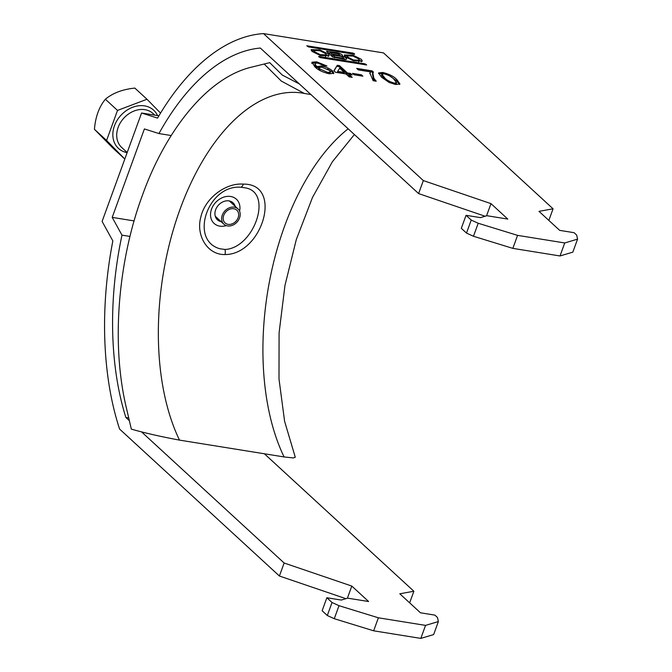 <?xml version="1.0" encoding="UTF-8"?>
<svg xmlns="http://www.w3.org/2000/svg" width="672" height="672" viewBox="0 0 672 672"><rect width="100%" height="100%" fill="white"/><g stroke="black" fill="none" stroke-linecap="round" stroke-linejoin="round"><path stroke-width="1.01" d="M361.385 59.346L353.077 55.23L344.274 54.953L345.181 56.734L353.489 60.85L362.292 61.127L361.385 59.346M361.544 61.748L359.327 59.791M347.306 55.709L344.45 55.894M358.688 61.933L359.344 60.22L358.663 58.909L353.094 56.07L347.222 55.86L347.903 57.179L353.464 60.01L359.344 60.22M314.74 51.836L314.059 50.526L319.931 50.728L325.492 53.567L326.172 54.886L320.3 54.676L314.74 51.836M326.164 54.457L328.381 56.406M328.222 54.012L329.129 55.793L320.317 55.516L312.018 51.4L311.102 49.619L319.914 49.896L328.222 54.012M158.911 115.802L141.565 113.005L102.102 221.424L112.846 240.929A245.33 132.174 -80.9 0 0 119.582 429.047L279.401 576.013L345.904 598.676M318.822 56.414L364.921 63.832L366.652 64.966L320.107 57.607L318.822 56.414L318.671 56.834M315.731 63.101C314.714 63.823 315.193 64.991 317.167 66.595L321.292 65.965C326.13 66.973 329.893 68.636 332.581 70.972L333.824 73.231L329.414 73.811C322.72 72.29 317.848 69.93 314.782 66.746L311.993 62.194L316.68 61.832L326.92 65.99L324.005 65.654L317.965 63.168L315.731 63.101L314.79 64.63M362.88 76.18L353.959 74.743L352.464 73.374L361.393 74.81L362.88 76.18M389.18 82.488L381.553 77.238L378.554 72.954L382.696 72.45C389.34 74.113 394.094 76.532 396.942 79.716L399.941 84L395.791 84.496L389.18 82.488M370.675 71.904L358.361 69.922L356.706 68.401L372.095 70.871L373.43 72.106L372.868 73.03L373.783 78.162L376.236 81.22L373.153 80.724L369.894 73.088L370.675 71.904L369.743 73.634M352.229 77.356L349.154 76.86L346.004 73.97L335.538 72.282L333.883 70.762L337.31 65.276L339.469 65.621L347.424 72.937L350.498 73.433L352.162 74.962L349.079 74.466L352.229 77.356M553.064 208.807L539.003 211.352L559.684 230.37L574.09 232.688L576.668 235.066L577.567 239.131L564.749 242.953L517.574 235.368L478.204 223.255L471.232 220.063L466.057 215.309L480.463 217.627L486.872 215.712L507.788 219.08L490.988 203.633L423.335 180.575L263.508 33.6L383.544 52.912L553.064 208.807L548.839 220.408M354.581 54.323L353.287 53.138L306.751 45.78L308.482 46.906L354.581 54.323M341.855 55.961A3.881 1.1 20 0 0 342.493 55.625A3.881 1.1 20 0 0 340.889 54.012A3.881 1.1 20 0 0 337.109 52.702L326.5 51.206L332.606 56.977L344.358 59.338A4.544 1.285 20 0 0 346.592 59.027A4.544 1.285 20 0 0 341.855 55.961L341.628 56.591M409.651 602.843L413.868 591.242L264.382 453.776M423.335 180.575L418.597 193.578L260.324 48.04A230.899 124.404 -80.9 0 0 158.953 133.56L144.396 128.932L112.199 217.384L134.106 220.912M141.565 113.005L157.559 118.096A245.33 132.174 99.1 0 1 263.508 33.6M141.481 431.819L284.138 563.01L279.401 576.013M129.427 420.739L125.866 417.463A230.899 124.404 99.1 0 1 121.985 235.15L112.199 217.384M284.138 563.01L351.792 586.068L368.6 601.516L347.676 598.156L341.267 600.062L326.861 597.744L322.132 610.756L327.298 615.51L334.278 618.702L373.649 630.806L420.823 638.4L433.633 634.578L438.371 621.566L437.472 617.501L434.893 615.124L420.487 612.805L399.806 593.788L413.868 591.242M577.567 239.131L572.83 252.143L560.02 255.965L512.845 248.371L473.474 236.267L466.494 233.075L461.32 228.32L466.057 215.309M485.1 216.241L418.597 193.578M125.866 417.463L128.772 417.934M326.861 597.744L332.035 602.498L339.007 605.69L378.386 617.803L425.552 625.388L438.371 621.566M158.953 133.56L171.209 135.534M129.99 236.435L121.985 235.15M378.554 73.559L382.318 73.492L382.696 72.45M382.318 73.492L383.687 73.752M389.256 75.676L396.564 80.758L396.942 79.716M396.564 80.758L399.563 84.437M394.372 84.218L396.245 83.773L396.623 82.732L393.859 79.212C392.07 76.994 388.836 75.197 384.157 73.819L381.847 74.122L384.628 77.734C386.4 79.943 389.626 81.732 394.296 83.118L396.623 82.732M381.847 74.122L381.469 75.163L384.25 78.767L388.97 82.379M384.25 78.767L384.628 77.734M393.935 84.126L394.296 83.118M358.159 69.728L371.717 71.912L372.095 70.871M371.717 71.912L372.884 72.988M372.868 73.03L372.49 74.063L373.405 79.204L373.783 78.162M373.405 79.204L374.674 80.968M353.917 74.71L361.015 75.852L361.393 74.81M334.051 70.921L337.31 65.276M336.932 66.318L339.091 66.662L339.469 65.621M339.091 66.662L347.046 73.979L347.424 72.937M347.046 73.979L350.12 74.474L350.498 73.433M350.398 77.062L348.701 75.499L349.079 74.466M337.68 71.375L337.302 72.408L343.963 73.483L344.341 72.442L339.688 68.166L337.68 71.375L344.341 72.442M311.615 63.235L316.302 62.874L316.68 61.832M316.302 62.874L317.629 63.118M322.325 64.613L324.551 65.713M315.353 64.142C314.336 64.865 314.815 66.024 316.789 67.637L317.167 66.595M316.789 67.637L320.914 67.007L321.292 65.965M320.914 67.007L322.031 67.217M327.449 69.048L332.203 72.005L332.581 70.972M332.203 72.005L333.438 73.685M327.919 73.525L330.086 73.097L330.473 72.055L329.557 70.518L321.938 67.2L318.898 67.578L319.62 68.855L327.692 72.408L330.473 72.055M318.898 67.578L318.52 68.62L320.317 70.72M319.242 69.896L319.62 68.855M327.331 73.391L327.692 72.408M347.365 598.248L351.792 586.068M332.035 602.498L327.298 615.51M339.007 605.69L334.278 618.702M378.386 617.803L373.649 630.806M425.552 625.388L420.823 638.4M560.02 255.965L564.749 242.953M512.845 248.371L517.574 235.368M473.474 236.267L478.204 223.255M471.232 220.063L466.494 233.075M490.988 203.633L486.553 215.813M311.287 50.56L314.143 50.375M326.172 54.886L325.525 56.599M347.222 55.86L346.668 57.851M330.095 52.508L337.151 53.642A1.873 0.529 -160 0 1 338.974 54.272A1.873 0.529 -160 0 1 339.755 55.054A1.873 0.529 -160 0 1 338.831 55.188L331.775 54.054L330.095 52.508L329.532 54.062L331.212 55.608L331.775 54.054M332.581 55.835L331.212 55.608M342.384 58.078A2.209 0.622 20 0 0 343.468 57.926A2.209 0.622 20 0 0 342.552 57.011A2.209 0.622 20 0 0 340.41 56.263L332.867 55.045L334.841 56.868L342.384 58.078L342.056 58.968M332.959 57.221L332.296 56.608L332.867 55.045M334.513 57.758L334.841 56.868M345.299 59.438A4.544 1.285 20 0 0 343.342 58.288M329.851 53.189L328.205 52.92M341.653 56.524A3.881 1.1 20 0 0 339.679 55.255M228.085 224.347A8.66 6.871 132.6 0 0 238.132 217.703A8.66 6.871 132.6 0 0 233.772 208.74A8.66 6.871 132.6 0 0 223.726 215.384A8.66 6.871 132.6 0 0 228.085 224.347M234.335 207.178A10.391 8.249 132.6 0 0 223.348 212.948A10.391 8.249 132.6 0 0 223.894 224.188A10.391 8.249 132.6 0 0 227.522 225.91A10.391 8.249 132.6 0 0 238.501 220.13A10.391 8.249 132.6 0 0 237.964 208.891A10.391 8.249 132.6 0 0 234.335 207.178M124.816 159.029L106.588 140.456L117.516 110.418L146.992 99.254L134.837 88.082C122.497 89.376 112.669 93.097 105.37 99.246C99.112 106.865 95.466 116.878 94.433 129.284L112.972 148.168L124.807 159.046M146.992 99.254L160.558 113.072M94.433 129.284L106.588 140.456M105.37 99.246L117.516 110.418M241.181 187.27L245.759 187.933C273.286 193.024 253.823 248.17 225.061 249.463L220.046 248.783C188.807 240.442 207.85 184.111 241.181 187.27A8.946 4.46 -85.9 0 0 243.348 184.12C225.498 182.675 205.061 198.374 200.92 216.745C195.594 235.066 207.287 255.1 225.086 254.545C262.382 254.671 283.584 183.565 243.348 184.12M226.338 225.616A16.456 13.054 -47.4 0 1 219.038 225.985A16.456 13.054 -47.4 0 1 211.898 208.236A16.456 13.054 -47.4 0 1 231.437 196.636A16.456 13.054 -47.4 0 1 239.593 211.21M221.147 221.659A11.542 9.164 -47.4 0 1 217.426 219.811A11.542 9.164 -47.4 0 1 215.636 209.765A11.542 9.164 -47.4 0 1 233.058 202.81A11.542 9.164 -47.4 0 1 235.217 206.363M251.488 67.15L269.699 62.656L251.488 67.15C205.279 78.204 164.262 133.896 142.338 195.527C119.708 256.435 109.822 340.595 126.806 409.702L131.326 429.122C144.648 432.953 160.7 436.615 179.5 440.118L284.088 456.943L293.303 457.943L295.285 457.246L284.6 421.302L278.998 378.958L279.09 332.8L284.962 285.457L296.318 239.509L312.48 197.476L332.38 161.759L354.388 134.534M269.699 62.656L282.282 75.054L299.3 83.908M310.892 94.542L304.307 93.442L281.282 81.052L264.205 64.033M364.585 64.764L364.921 63.832M365.812 64.957L366.047 64.319M352.951 54.062L353.287 53.138M354.178 54.264L354.413 53.617M338.545 55.961L338.831 55.188M326.945 51.769L327.188 51.106M336.79 53.584L337.109 52.702M154.762 115.13L152.981 113.492A23.092 18.329 132.6 0 0 144.925 109.67A23.092 18.329 132.6 0 0 120.515 122.506A23.092 18.329 132.6 0 0 121.716 147.487L127.184 152.51M127.134 152.645A25.973 20.614 -47.4 0 1 114.534 125.605A25.973 20.614 -47.4 0 1 144.581 105.882A25.973 20.614 -47.4 0 1 157.542 115.576M225.061 249.463A8.946 4.67 91.8 0 1 225.086 254.545M348.146 128.797A202.037 108.847 -80.9 0 0 284.088 456.943M304.307 93.442L302.568 93.114A202.037 108.847 -80.9 0 0 179.08 211.966A202.037 108.847 -80.9 0 0 179.5 440.118M314.059 50.526L313.488 52.088M343.031 59.128L343.468 57.926M339.377 56.095L339.755 55.054M223.894 224.188L215.267 216.258M237.964 208.891L229.337 200.962"/></g></svg>
